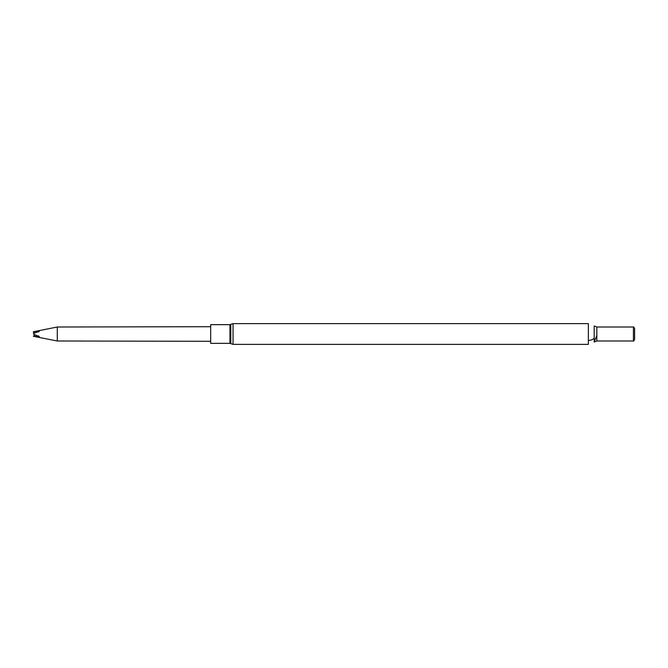 <?xml version="1.0" encoding="UTF-8"?>
<svg xmlns="http://www.w3.org/2000/svg" width="668" height="668" viewBox="0 0 668 668"><rect width="100%" height="100%" fill="white"/><g stroke="black" fill="none" stroke-linecap="round" stroke-linejoin="round"><path stroke-width="1" d="M233.057 344.371L588.358 344.371L588.358 323.629L233.057 323.629L233.057 344.371L229.942 343.344L229.942 324.656L233.057 323.629M596.833 335.419L594.186 342.049L594.186 325.951L596.833 327.003L596.833 340.997L594.186 342.049M596.833 327.003L633.423 327.003L633.423 340.997L596.833 340.997M633.423 340.997L633.423 327.003M633.656 326.869L634.6 328.506L634.6 339.494L633.656 341.131M229.942 343.344L210.679 343.344L210.679 324.656L229.942 324.656M57.298 327.019L57.298 340.997L210.679 341.298M34.945 332.99L33.4 332.272L33.592 331.654L39.295 331.286L33.592 333.449L33.592 334.25L39.295 336.58L33.592 336.346L57.298 340.997M33.592 333.449L33.592 334.25M35.287 334.852L33.4 336.196M39.295 336.58L38.31 335.845M38.46 331.921L39.295 331.286M230.794 324.372L230.794 343.628M588.358 340.613L592.048 339.77L594.186 338.292M33.4 331.762L57.298 327.003L210.679 326.702"/></g></svg>
